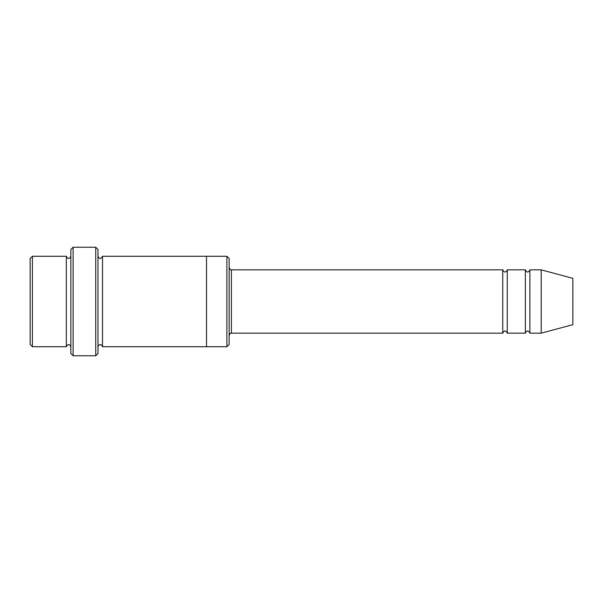 <?xml version="1.0" encoding="UTF-8"?>
<svg xmlns="http://www.w3.org/2000/svg" width="603" height="603" viewBox="0 0 603 603"><rect width="100%" height="100%" fill="white"/><g stroke="black" fill="none" stroke-linecap="round" stroke-linejoin="round"><path stroke-width="0.9" d="M502.751 333.158L231.401 333.158L231.401 269.843L502.751 269.843L502.751 333.158C504.259 330.24 505.766 330.24 507.274 333.158L507.274 269.843L525.364 269.843L525.364 333.158C526.871 330.24 528.379 330.24 529.886 333.158L529.886 269.843L541.192 269.843L541.192 333.158L529.886 333.158M229.14 258.536L229.14 344.464L226.879 346.725L226.879 256.275L229.14 258.536M70.853 256.275C69.345 259.192 67.838 259.192 66.33 256.275L66.33 346.725C67.838 343.808 69.345 343.808 70.853 346.725M32.411 256.275L30.15 258.536L30.15 344.464L32.411 346.725L32.411 256.275L66.33 256.275M541.192 333.158L572.85 324.678L572.85 278.322L541.192 269.843M95.726 247.23L97.987 249.491L97.987 353.509L95.726 355.77L95.726 247.23L73.114 247.23L73.114 355.77L95.726 355.77M97.987 346.725C99.495 343.808 101.002 343.808 102.51 346.725L102.51 256.275C101.002 259.192 99.495 259.192 97.987 256.275M73.114 355.77L70.853 353.509L70.853 249.491L73.114 247.23M102.51 346.725L206.528 346.725L206.528 256.275L226.879 256.275M507.274 333.158L525.364 333.158M32.411 346.725L66.33 346.725M529.886 269.843C528.379 272.76 526.871 272.76 525.364 269.843M507.274 269.843C505.766 272.76 504.259 272.76 502.751 269.843M206.528 346.725L226.879 346.725M102.51 256.275L206.528 256.275M231.401 269.843C230.896 270.317 230.142 269.564 229.14 267.581M231.401 333.158C230.896 332.683 230.142 333.436 229.14 335.419"/></g></svg>
